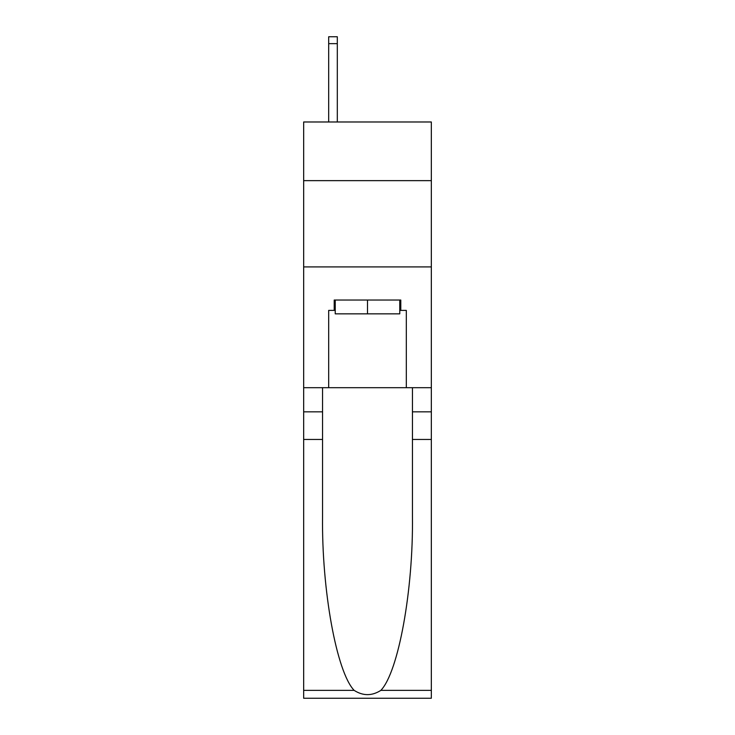 <?xml version="1.0" encoding="UTF-8"?>
<svg xmlns="http://www.w3.org/2000/svg" width="735" height="735" viewBox="0 0 735 735"><rect width="100%" height="100%" fill="white"/><g stroke="black" fill="none" stroke-linecap="round" stroke-linejoin="round"><path stroke-width="1.1" d="M431.335 180.645L431.335 121.982L303.665 121.982L303.665 180.645L431.335 180.645L431.335 387.685L406.317 387.685L406.317 310.39L400.796 310.39L400.796 300.036L334.204 300.036L334.204 310.39L335.233 310.39M303.665 439.447L322.555 439.447L322.555 516.393C321.636 589.929 336.556 672.084 354.151 690.376C363.044 696.054 371.938 696.054 380.849 690.376L431.335 690.376L431.335 698.25L303.665 698.25L303.665 180.645M399.767 300.036L399.767 313.845L335.233 313.845L335.233 300.036M367.5 300.036L367.5 313.845M380.849 690.376C398.443 672.084 413.364 589.929 412.445 516.393L412.445 387.685M412.445 439.447L431.335 439.447L431.335 387.685M322.555 387.685L322.555 439.447M431.335 690.376L431.335 439.447M303.665 387.685L328.683 387.685L328.683 310.39L334.204 310.39M303.665 266.915L431.335 266.915M328.683 387.685L406.317 387.685M399.767 310.39L400.796 310.39M337.31 121.982L337.31 43.65L328.683 43.65L328.683 36.75L337.31 36.75L337.31 43.65M328.683 121.982L328.683 43.65M412.445 411.839L431.335 411.839M322.555 411.839L303.665 411.839M303.665 690.376L354.151 690.376"/></g></svg>
